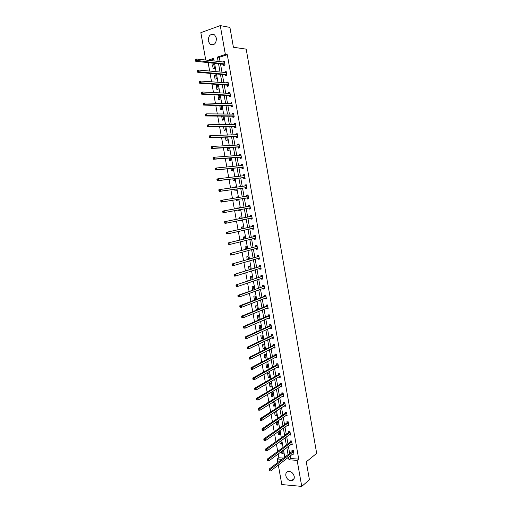 <?xml version="1.0" encoding="UTF-8"?>
<svg xmlns="http://www.w3.org/2000/svg" width="512" height="512" viewBox="0 0 512 512"><rect width="100%" height="100%" fill="white"/><g stroke="black" fill="none" stroke-linecap="round" stroke-linejoin="round"><path stroke-width="0.77" d="M216.422 38.144C216.25 43.674 214.138 45.728 210.08 44.307L208.23 41.037C208.39 35.482 210.522 33.44 214.618 34.906L216.422 38.144M294.227 476.435C294.502 479.002 293.568 480.461 291.418 480.813C288.595 480.608 286.733 478.912 285.83 475.731C285.555 473.126 286.515 471.661 288.717 471.341C291.507 471.584 293.344 473.28 294.227 476.435M205.747 60.07L200.838 32.666L220.262 25.6L229.92 27.405L233.408 47.251L246.202 49.146L316.672 453.35L306.272 461.83L309.427 479.757L301.747 486.4L281.818 484.557L278.317 465.043M277.85 462.445L277.235 458.995L281.933 459.315M278.176 453.952L278.854 457.766L277.235 458.995M208.141 62.637L209.651 71.091M210.061 73.376L211.578 81.856M211.981 84.096L213.498 92.589M213.888 94.784L215.418 103.302M215.802 105.44L217.331 113.984M217.702 116.077L219.238 124.646M219.603 126.688L221.139 135.277M221.498 137.274L223.04 145.882M223.386 147.827L224.928 156.461M225.267 158.362L226.822 167.014M227.149 168.864L228.704 177.542M229.024 179.347L230.586 188.045M230.899 189.798L232.461 198.522M232.762 200.23L234.33 208.966M234.63 210.65L236.186 219.354M236.493 221.069L238.042 229.709M238.355 231.462L239.891 240.045M240.211 241.837L241.734 250.349M242.061 252.186L243.578 260.634M243.91 262.502L245.408 270.893M245.754 272.8L247.245 281.126M247.59 283.072L249.069 291.334M249.427 293.318L250.893 301.517M251.251 303.539L252.71 311.68M253.082 313.734L254.522 321.811M254.899 323.904L256.333 331.923M256.717 334.054L258.138 342.01M258.528 344.179L259.942 352.077M260.333 354.278L261.734 362.112M262.138 364.352L263.533 372.128M263.936 374.406L265.318 382.118M265.734 384.429L267.104 392.09M267.52 394.432L268.883 402.029M269.306 404.416L270.656 411.949M271.091 414.368L272.429 421.85M272.87 424.301L274.195 431.718M274.643 434.208L275.962 441.574M276.41 444.096L277.715 451.398M278.854 457.766L283.552 458.08M213.843 59.155L209.702 60.531M281.517 451.456L281.869 453.434L283.2 453.517L282.675 450.592M279.77 441.67L280.186 444L281.517 444.07L280.934 440.826M278.016 431.853L278.502 434.547L279.827 434.605L279.187 431.04M276.262 422.016L276.806 425.069L278.131 425.114L277.485 421.459L277.114 421.446M274.502 412.16L275.11 415.565L276.435 415.603L275.782 411.936L274.874 411.917M274.739 406.067L274.08 402.4L272.755 402.381L273.414 406.048L274.739 406.067M273.03 396.512L272.378 392.832L271.053 392.826L271.706 396.506L273.03 396.512M271.322 386.938L270.669 383.251L269.344 383.251L270.003 386.938L271.322 386.938M269.613 377.338L268.954 373.645L267.629 373.658L268.288 377.35L269.613 377.338M267.898 367.718L267.238 364.013L265.914 364.045L266.573 367.744L267.898 367.718M266.176 358.074L265.517 354.362L264.192 354.4L264.858 358.112L266.176 358.074M264.454 348.41L263.789 344.685L262.47 344.742L263.13 348.461L264.454 348.41M262.726 338.726L262.061 334.995L260.736 335.059L261.402 338.784L262.726 338.726M260.992 329.018L260.326 325.274L259.008 325.35L259.674 329.088L260.992 329.018M259.258 319.283L258.586 315.533L257.267 315.622L257.939 319.366L259.258 319.283M257.517 309.53L256.845 305.773L255.526 305.875L256.198 309.626L257.517 309.53M255.757 299.654L255.104 295.987L253.786 296.102L254.458 299.866L255.437 299.782M253.958 289.574L253.35 286.176L252.038 286.304L252.698 290.029M252.154 279.469L251.597 276.346L250.285 276.486L250.893 279.898M250.349 269.338L249.843 266.49L248.525 266.65L249.075 269.741M248.538 259.187L248.077 256.614L246.765 256.781L247.258 259.558M246.72 249.005L246.317 246.714L244.998 246.899L245.44 249.35M244.902 240.659L245.222 240.582M244.902 238.803L244.544 236.794L243.232 236.986L243.61 239.123M242.093 230.611L243.456 230.675L243.386 230.317M243.078 228.576L242.771 226.848L241.459 227.053L241.779 228.87M240.25 220.294L240.365 220.928L241.677 220.717L241.555 220.026M241.248 218.323L240.992 216.877L239.68 217.101L239.949 218.592M238.406 209.952L238.586 210.963L239.898 210.733L239.712 209.709M239.418 208.045L239.213 206.886L237.901 207.117L238.106 208.288M236.557 199.616L236.8 200.966L238.112 200.723L237.875 199.398M237.574 197.709L237.421 196.87L236.115 197.12L236.256 197.92M234.714 189.261L235.014 190.95L236.32 190.694L236.032 189.075M235.725 187.341L235.635 186.829L234.323 187.091L234.4 187.52M232.858 178.886L233.222 180.909L234.528 180.64L234.189 178.733M233.869 176.947L232.538 177.101M231.002 168.486L231.424 170.848L232.73 170.566L232.339 168.358M229.139 158.061L229.626 160.762L230.931 160.467L230.483 157.958M227.277 147.616L227.821 150.65L229.126 150.342L228.627 147.539M225.408 137.139L226.01 140.512L227.315 140.192L226.758 137.088M223.533 126.637L224.192 130.355L225.498 130.016L224.89 126.618M222.176 116.115L221.677 116.25L222.374 120.173L223.68 119.821L223.021 116.122M221.856 109.6L221.158 105.664L219.853 106.035L220.557 109.965L221.856 109.6M220.032 99.36L219.328 95.411L218.022 95.795L218.726 99.731L220.032 99.36M218.202 89.088L217.491 85.133L216.192 85.53L216.896 89.478L218.202 89.088M216.365 78.797L215.654 74.829L214.355 75.238L215.066 79.2L216.365 78.797M214.522 68.48L213.811 64.506L212.512 64.928L213.222 68.896L214.522 68.48M290.112 455.936L290.579 458.554L298.72 459.098L227.296 54.688L219.328 57.331L220.109 61.728M220.512 64.013L221.978 72.262M222.374 74.496L223.846 82.765M224.23 84.954L225.702 93.248M226.086 95.386L227.558 103.699M227.93 105.792L229.414 114.131M229.779 116.173L231.264 124.538M231.616 126.528L233.107 134.918M233.453 136.864L234.944 145.274M235.283 147.168L236.781 155.603M237.107 157.453L238.611 165.907M238.931 167.712L240.435 176.186M240.749 177.946L242.253 186.445M242.56 188.154L244.07 196.672M244.371 198.342L245.882 206.874M246.176 208.518L247.686 217.018M247.981 218.694L249.478 227.136M249.786 228.851L251.277 237.229M251.584 238.982L253.062 247.296M253.382 249.088L254.848 257.344M255.168 259.168L256.627 267.366M256.96 269.229L258.4 277.363M258.739 279.264L260.173 287.341M260.518 289.28L261.939 297.293M262.291 299.264L263.706 307.219M264.058 309.229L265.459 317.126M265.824 319.174L267.219 327.008M267.584 329.088L268.966 336.864M269.344 338.982L270.714 346.701M271.098 348.858L272.454 356.518M272.845 358.707L274.195 366.304M274.592 368.531L275.93 376.077M276.333 378.336L277.664 385.818M278.067 388.115L279.386 395.539M279.802 397.869L281.107 405.242M281.53 407.603L282.829 414.918M283.258 417.318L284.544 424.576M284.973 427.008L286.253 434.208M286.694 436.672L287.962 443.814M288.403 446.317L289.664 453.402M292.576 454.035L293.946 454.195L293.299 450.528L291.942 450.445L292.115 451.437M290.88 444.467L292.256 444.653L291.603 440.979L290.253 440.909L290.426 441.901M289.184 434.874L290.566 435.091L289.914 431.405L288.557 431.347L288.736 432.339M287.475 425.261L288.864 425.504L288.211 421.811L286.861 421.766L287.034 422.758M285.773 415.622L287.162 415.891L286.509 412.192L285.158 412.16L285.331 413.158M284.058 405.965L285.459 406.266L284.8 402.554L283.45 402.534L283.629 403.533M282.342 396.288L283.75 396.614L283.091 392.896L281.741 392.883L281.92 393.888M280.621 386.579L280.685 386.938L282.035 386.938L281.376 383.206L280.026 383.213L280.205 384.218M278.899 376.858L278.97 377.254L280.32 377.242L279.661 373.504L278.31 373.523L278.483 374.528M277.171 367.11L277.248 367.546L278.598 367.52L277.933 363.776L276.589 363.808L276.762 364.813M275.437 357.338L275.526 357.818L276.87 357.779L276.211 354.022L274.861 354.067L275.04 355.078M273.702 347.546L273.798 348.064L275.142 348.013L274.477 344.25L273.126 344.307L273.312 345.318M271.962 337.728L272.064 338.291L273.408 338.227L272.742 334.458L271.398 334.522L271.578 335.539M270.221 327.885L270.323 328.493L271.674 328.416L271.002 324.634L269.658 324.717L269.837 325.734M268.474 318.029L268.589 318.669L269.933 318.579L269.261 314.797L267.917 314.886L268.096 315.91M266.72 308.141L266.842 308.826L268.186 308.723L267.514 304.928L266.17 305.037L266.349 306.061M264.96 298.234L265.094 298.963L266.438 298.848L265.766 295.04L264.416 295.162L264.602 296.186M263.2 288.301L263.341 289.069L264.685 288.947L264.006 285.133L262.662 285.261L262.848 286.291M261.44 278.342L261.581 279.162L262.925 279.021L262.246 275.194L260.902 275.341L261.088 276.371M259.667 268.365L259.821 269.222L261.165 269.069L260.486 265.235L259.142 265.395L259.328 266.432M257.894 258.362L258.054 259.264L259.398 259.098L258.72 255.258L257.376 255.43L257.562 256.467M256.122 248.339L256.288 249.28L257.626 249.101L256.947 245.254L255.603 245.44L255.789 246.477M254.336 238.291L254.515 239.277L255.853 239.085L255.168 235.226L253.83 235.424L254.016 236.461M252.55 228.218L252.736 229.248L254.074 229.043L253.389 225.171L252.051 225.382L252.237 226.426M250.771 218.15L250.957 219.194L252.294 218.976L251.61 215.098L250.266 215.322L250.451 216.371M248.986 208.07L249.165 209.12L250.509 208.883L249.818 204.998L248.48 205.235L248.666 206.285M247.194 197.971L247.379 199.021L248.717 198.771L248.026 194.874L246.688 195.13L246.874 196.179M245.395 187.84L245.581 188.896L246.918 188.634L246.227 184.73L244.89 184.992L245.082 186.048M243.597 177.69L243.782 178.746L245.12 178.47L244.429 174.56L243.091 174.835L243.27 175.859M241.792 167.52L241.984 168.576L243.315 168.288L242.624 164.365L241.286 164.659L241.459 165.638M239.987 157.318L240.173 158.381L241.51 158.08L240.813 154.144L239.475 154.451L239.648 155.392M238.176 147.098L238.362 148.16L239.699 147.846L239.002 143.904L237.664 144.224L237.824 145.12M236.358 136.851L236.544 137.914L237.882 137.587L237.178 133.632L235.846 133.965L236 134.829M236.045 127.213L235.706 127.302L236.058 127.296L235.36 123.341L234.029 123.686L234.17 124.512M236.058 127.302L234.726 127.648L234.541 126.579M232.71 116.282L232.902 117.35L234.234 116.992L233.53 113.024L232.198 113.389L232.339 114.163M230.886 105.965L231.072 107.034L232.403 106.662L231.699 102.682L230.368 103.059L230.502 103.795M229.05 95.616L229.242 96.691L230.573 96.307L229.862 92.314L228.531 92.704L228.659 93.402M227.213 85.248L227.405 86.323L228.73 85.926L228.026 81.926L226.694 82.33L226.81 82.989M225.37 74.854L225.562 75.93L226.886 75.52L226.176 71.507L224.851 71.93L224.96 72.544M223.52 64.435L223.712 65.517L225.043 65.088L224.333 61.069L223.002 61.504L223.104 62.074M220.262 25.6L225.357 54.432L217.376 57.094L218.163 61.504M227.296 54.688L225.357 54.432M298.72 459.098L297.139 460.358L301.747 486.4M288.512 457.171L288.979 459.802L297.139 460.358M218.566 63.795L220.038 72.077M220.442 74.317L221.914 82.624M222.304 84.819L223.789 93.146M224.166 95.29L225.651 103.642M226.029 105.734L227.514 114.106M227.878 116.16L229.37 124.55M229.728 126.554L231.226 134.97M231.571 136.928L233.075 145.37M233.408 147.27L234.918 155.738M235.245 157.594L236.755 166.08M237.075 167.891L238.592 176.403M238.906 178.163L240.422 186.694M240.723 188.416L242.246 196.966M242.547 198.637L244.07 207.206M244.358 208.851L245.875 217.382M246.176 219.066L247.68 227.539M247.987 229.261L249.485 237.67M249.798 239.43L251.283 247.776M251.603 249.574L253.075 257.862M253.402 259.693L254.861 267.923M255.194 269.792L256.646 277.958M256.986 279.866L258.426 287.968M258.771 289.914L260.205 297.958M260.557 299.936L261.978 307.923M262.336 309.939L263.744 317.862M264.109 319.917L265.504 327.782M265.875 329.869L267.264 337.677M267.642 339.802L269.018 347.546M269.408 349.709L270.771 357.395M271.162 359.59L272.518 367.219M272.915 369.453L274.259 377.024M274.662 379.29L276 386.803M276.41 389.107L277.734 396.563M278.15 398.899L279.469 406.298M279.885 408.666L281.19 416.006M281.619 418.413L282.918 425.696M283.347 428.141L284.634 435.366M285.075 437.837L286.349 445.011M286.797 447.52L288.058 454.63M214.182 61.043L213.696 58.317L207.738 60.301M284.787 457.139L283.507 449.971M283.059 447.443L281.773 440.224M281.325 437.734L280.026 430.451M279.59 427.994L278.285 420.659M277.85 418.234L276.531 410.842M276.109 408.454L274.778 400.998M274.362 398.65L273.018 391.136M272.608 388.819L271.258 381.254M270.854 378.97L269.491 371.341M269.088 369.094L267.718 361.408M267.328 359.194L265.946 351.45M265.562 349.274L264.166 341.472M263.789 339.328L262.387 331.469M262.01 329.363L260.595 321.44M260.23 319.366L258.803 311.386M258.445 309.357L257.011 301.312M256.653 299.315L255.206 291.213M254.861 289.254L253.402 281.088M253.062 279.162L251.597 270.938M251.258 269.056L249.779 260.768M249.453 258.918L247.962 250.566M247.642 248.762L246.144 240.346M245.824 238.573L244.314 230.099M244.006 228.365L242.483 219.834M242.182 218.138L240.653 209.536M240.352 207.878L238.816 199.245M238.515 197.562L236.979 188.941M236.672 187.213L235.136 178.618M234.822 176.838L233.293 168.262M232.966 166.438L231.443 157.888M231.11 156.013L229.587 147.488M229.248 145.562L227.731 137.056M227.379 135.091L225.869 126.605M225.51 124.589L224 116.128M223.629 114.061L222.125 105.626M221.754 103.507L220.25 95.098M219.866 92.934L218.368 84.544M217.978 82.33L216.486 73.958M216.083 71.699L214.592 63.354M290.579 458.554L288.979 459.802M219.328 57.331L217.376 57.094M269.856 469.933L269.299 469.888L269.414 470.528L269.978 470.573L269.856 469.933L270.65 469.133L293.325 451.725L291.968 451.642L269.254 469.018L270.65 469.133L270.938 470.733L292.589 454.112M283.027 452.563L281.869 453.434M281.35 443.155L280.186 444M292.09 443.693L290.906 444.582M279.667 433.722L278.502 434.547M290.4 434.17L289.21 435.027M277.984 424.269L276.806 425.069M288.71 424.621L287.514 425.453M276.294 414.79L275.11 415.565M287.014 415.046L285.811 415.859M274.598 405.293L273.414 406.048M285.318 405.453L284.109 406.24M272.902 395.776L271.706 396.506M283.616 395.84L282.4 396.602M271.2 386.234L270.003 386.938M281.907 386.202L280.685 386.938M269.491 376.672L268.288 377.35M280.198 376.544L278.97 377.254M267.782 367.091L266.573 367.744M278.483 366.861L277.248 367.546M266.074 357.485L264.858 358.112M276.762 357.158L275.526 357.818M264.352 347.859L263.13 348.461M275.04 347.437L273.798 348.064M262.63 338.208L261.402 338.784M273.312 337.683L272.064 338.291M260.909 328.538L259.674 329.088M271.584 327.917L270.323 328.493M259.181 318.842L257.939 319.366M269.85 318.118L268.589 318.669M257.446 309.126L256.198 309.626M268.109 308.301L266.842 308.826M255.706 299.386L254.458 299.866M266.368 298.464L265.094 298.963M264.621 288.602L263.341 289.069M262.874 278.72L261.581 279.162M261.12 268.806L259.821 269.222M259.36 258.88L258.054 259.264M257.594 248.922L256.288 249.28M255.827 238.944L254.515 239.277M243.437 230.579L242.138 230.88M254.061 228.941L252.736 229.248M241.664 220.659L240.365 220.928M252.282 218.918L250.957 219.194M239.891 210.714L238.586 210.963M250.502 208.87L249.165 209.12M237.427 196.909L236.115 197.12M248.032 194.918L246.688 195.13M235.648 186.912L234.323 187.091M246.246 184.813L244.89 184.992M233.856 176.89L232.531 177.043M244.448 174.682L243.091 174.835M242.65 164.531L241.286 164.659M240.851 154.355L239.475 154.451M239.04 144.154L237.664 144.224M237.235 133.926L235.846 133.965M235.418 123.68L234.029 123.686M223.046 116.262L221.677 116.25M233.6 113.408L232.198 113.389M221.229 106.074L219.853 106.035M231.776 103.104L230.368 103.059M219.405 95.859L218.022 95.795M229.946 92.787L228.531 92.704M217.581 85.626L216.192 85.53M228.115 82.438L226.694 82.33M215.75 75.36L214.355 75.238M226.278 72.064L224.851 71.93M213.914 65.075L212.512 64.928M224.435 61.67L223.002 61.504M291.968 451.642L292.653 450.49M269.978 470.573L269.414 470.528M269.254 469.018L269.299 469.888M291.629 442.17L290.278 442.099L267.45 459.002L268.845 459.098L291.782 441.971M268.051 459.891L268.845 459.098L269.133 460.704L267.738 460.608L268.166 460.538L268.051 459.891L267.488 459.853L267.61 460.499M292.083 443.661L269.133 460.704L268.166 460.538M290.278 442.099L290.976 440.947M267.45 459.002L267.488 459.853M289.933 432.602L288.582 432.544L265.638 448.96L267.027 449.043L290.086 432.397M266.234 449.83L267.027 449.043L267.322 450.656L265.926 450.566L266.349 450.477L266.234 449.83L265.677 449.798L265.792 450.445M290.387 434.093L267.322 450.656L266.349 450.477M288.582 432.544L289.293 431.379M265.638 448.96L265.677 449.798M288.346 422.874L286.995 422.829L288.237 423.002L286.88 422.957L263.821 438.893L265.216 438.957L288.39 422.803M264.416 439.75L265.216 438.957L265.504 440.576L264.109 440.506L264.531 440.397L264.416 439.75L263.859 439.718L263.974 440.365M288.691 424.506L265.504 440.576L264.531 440.397M286.995 422.829L287.61 421.792M263.821 438.893L263.859 439.718M286.643 413.261L285.293 413.229L286.541 413.376L285.178 413.35L261.997 428.8L263.392 428.851L286.688 413.19M262.592 429.638L263.392 428.851L263.686 430.477L262.291 430.419L262.707 430.285L262.592 429.638L262.035 429.613L262.15 430.266M286.989 414.893L263.686 430.477L262.707 430.285M285.293 413.229L285.926 412.179M261.997 428.8L262.035 429.613M283.469 403.725L284.838 403.738L283.469 403.725L260.173 418.682L261.568 418.726L284.979 403.552M260.768 419.501L261.568 418.726L261.862 420.352L260.467 420.307L260.883 420.154L260.768 419.501L260.211 419.488L260.326 420.134M285.28 405.261L261.862 420.352L260.883 420.154M283.488 403.712L284.237 402.547M260.173 418.682L260.211 419.488M283.245 395.725L283.59 395.725M283.11 394.086L281.76 394.074L258.342 408.538L259.738 408.57L283.27 393.894M258.931 409.344L259.738 408.57L260.032 410.202L258.637 410.17L259.053 409.997L258.931 409.344L258.374 409.331L258.496 409.984M283.571 395.61L260.032 410.202L259.053 409.997M281.76 394.074L282.547 392.89M258.342 408.538L258.374 409.331M281.478 386.067L281.882 386.08M281.395 384.397L280.045 384.403L256.512 398.374L257.901 398.387L281.555 384.218M257.094 399.162L257.901 398.387L258.195 400.026L256.806 400.006L257.216 399.814L257.094 399.162L256.538 399.155L256.659 399.808M281.856 385.933L258.195 400.026L257.216 399.814M280.045 384.403L280.851 383.213M256.512 398.374L256.538 399.155M279.706 376.39L280.173 376.41M279.68 374.694L278.33 374.707L254.675 388.186L256.064 388.186L279.834 374.509M255.258 388.947L256.064 388.186L256.358 389.824L254.97 389.818L255.258 388.947L254.701 388.947L254.816 389.606M280.141 376.23L256.358 389.824L255.373 389.606M278.33 374.707L279.149 373.51M254.675 388.186L254.701 388.947M277.926 366.688L278.458 366.72M277.958 364.96L276.608 364.992L252.832 377.971L254.221 377.958L278.112 364.787M253.408 378.714L254.221 377.958L254.515 379.597L253.126 379.61L253.408 378.714L252.858 378.72L252.973 379.379M278.419 366.509L254.515 379.597L253.53 379.373M276.608 364.992L277.453 363.789M252.832 377.971L252.858 378.72M276.147 356.966L276.736 357.005M276.23 355.213L274.88 355.251L250.982 367.731L252.371 367.706L276.39 355.04M251.558 368.454L252.371 367.706L252.666 369.35L251.277 369.37L251.558 368.454L251.008 368.467L251.123 369.126M276.691 356.768L252.666 369.35L251.68 369.114M274.88 355.251L275.744 354.042M250.982 367.731L251.008 368.467M274.362 347.213L275.014 347.264M274.496 345.434L273.146 345.491L249.133 357.466L250.522 357.421L274.656 345.267M249.709 358.176L250.522 357.421L250.816 359.072L249.427 359.11L249.709 358.176L249.152 358.189L249.267 358.848M274.963 346.995L250.816 359.072L249.824 358.835M273.146 345.491L274.042 344.269M249.133 357.466L249.152 358.189M272.57 337.434L273.286 337.51M272.762 335.642L271.411 335.706L247.277 347.174L248.666 347.117L272.922 335.475M247.846 347.866L248.666 347.117L248.96 348.774L247.571 348.826L247.846 347.866L247.29 347.885L247.411 348.544M273.229 337.21L248.96 348.774L247.968 348.525M271.411 335.706L272.333 334.477M247.277 347.174L247.29 347.885M270.778 327.635L271.552 327.725M271.021 325.818L269.677 325.894L245.414 336.858L246.803 336.787L271.187 325.658M245.984 337.53L246.803 336.787L247.098 338.445L245.715 338.515L245.984 337.53L245.427 337.555L245.549 338.221M271.494 327.398L247.098 338.445L246.106 338.195M269.677 325.894L270.618 324.659M245.414 336.858L245.427 337.555M268.979 317.805L269.818 317.92M269.28 315.974L267.936 316.064L243.552 326.515L244.934 326.432L269.44 315.814M244.115 327.168L244.934 326.432L245.235 328.096L243.846 328.173L244.115 327.168L243.558 327.2L243.68 327.866M269.754 317.562L245.235 328.096L244.237 327.834M267.936 316.064L268.902 314.816M243.552 326.515L243.558 327.2M267.174 307.955L268.077 308.096M267.533 306.112L266.189 306.214L241.677 316.147L243.066 316.051L267.693 305.952M242.24 316.781L243.066 316.051L243.366 317.722L241.978 317.811L242.24 316.781L241.69 316.819L241.811 317.491M268.006 307.699L243.366 317.722L242.362 317.453M266.189 306.214L267.181 304.966M241.677 316.147L241.69 316.819M265.363 298.08L266.33 298.246M265.779 296.218L264.435 296.339L239.808 305.76L241.19 305.645L265.946 296.07M240.365 306.374L241.19 305.645L241.491 307.315L240.109 307.424L240.365 306.374L239.814 306.419L239.93 307.085M266.253 297.818L241.491 307.315L240.486 307.04M264.435 296.339L265.434 295.11M239.808 305.76L239.814 306.419M263.552 288.173L264.582 288.371M264.026 286.31L237.926 295.341L239.309 295.213L264.192 286.157M238.483 295.936L239.309 295.213L239.61 296.89L238.227 297.011L238.483 295.936L237.933 295.987L238.048 296.653M264.499 287.917L239.61 296.89L238.605 296.608M262.682 286.438L263.68 285.235M237.926 295.341L237.933 295.987M261.728 278.246L262.829 278.477M262.253 275.226L261.926 275.334L262.266 275.296M262.266 276.371L236.045 284.896L262.432 276.23M236.595 285.472L237.427 284.762L237.728 286.438L236.346 286.573L236.595 285.472L236.045 285.53L236.166 286.202M262.746 277.99L237.728 286.438L236.717 286.144M260.922 276.518L261.926 275.334M236.045 284.896L236.045 285.53M259.91 268.288L261.075 268.557M260.499 265.312L260.173 265.414L260.512 265.37M260.499 266.413L234.157 274.432L260.666 266.272M234.707 274.989L235.533 274.272L235.84 275.955L234.458 276.109L234.707 274.989L234.15 275.046L234.272 275.718M260.979 268.038L235.84 275.955L234.829 275.661M259.162 266.573L260.173 265.414M234.157 274.432L234.15 275.046M258.08 258.31L259.315 258.611M258.739 255.373L258.413 255.462L258.746 255.424M258.733 256.429L232.262 263.936L258.899 256.294M232.813 264.474L233.638 263.763L233.946 265.453L232.563 265.619L232.813 264.474L232.256 264.538L232.378 265.216M259.213 258.061L233.946 265.453L232.934 265.146M257.389 256.602L258.413 255.462M232.262 263.936L232.256 264.538M256.25 248.307L257.549 248.646M256.973 245.408L256.646 245.498L256.979 245.446M256.96 246.426L230.362 253.414L257.133 246.291M230.912 253.933L231.744 253.229L232.045 254.918L230.669 255.104L230.912 253.933L230.355 254.003L230.477 254.682M257.446 248.064L232.045 254.918L231.034 254.605M255.622 246.611L256.646 245.498M230.362 253.414L230.355 254.003M254.413 238.272L255.776 238.656M255.206 235.418L254.874 235.501L255.213 235.45M255.187 236.397L228.461 242.867L255.354 236.269M253.843 236.595L255.309 236.32L253.971 236.512L254.874 235.501M229.005 243.366L229.837 242.669L230.144 244.365L228.768 244.557L229.005 243.366L228.454 243.443L228.576 244.122M255.667 238.042L230.144 244.365L229.126 244.045M228.461 242.867L228.454 243.443M252.57 228.211L254.003 228.646M253.434 225.408L253.101 225.485L253.434 225.434M253.408 226.342L226.554 232.294L253.574 226.221M227.091 232.774L227.93 232.083L228.237 233.779L226.861 233.99L227.091 232.774L226.541 232.858L226.662 233.536M253.888 228L228.237 233.779L227.219 233.453M252.064 226.554L253.101 225.485M226.554 232.294L226.541 232.858M250.72 218.131L252.23 218.611M251.654 215.379L251.322 215.443L251.661 215.392M251.622 216.269L224.64 221.696L251.789 216.147M250.278 216.493L251.744 216.192L250.406 216.416L251.322 215.443M225.178 222.15L226.016 221.466L226.323 223.168L224.947 223.398L225.178 222.15L224.627 222.246L224.749 222.925M252.109 217.933L226.323 223.168L225.299 222.835M224.64 221.696L224.627 222.246M250.323 207.84L248.922 208.045L250.445 208.55M249.875 205.318L249.536 205.382L249.875 205.325M249.83 206.17L222.726 211.072L250.003 206.048M248.493 206.406L249.958 206.099L248.621 206.33L249.536 205.382M223.258 211.507L224.102 210.829L224.41 212.538L223.034 212.774L223.258 211.507L222.707 211.603L222.829 212.288M250.259 207.808L224.41 212.538L223.379 212.192M222.726 211.072L222.707 211.603M248.326 198.528L246.989 197.914L221.114 202.125L222.49 201.869L222.176 200.16L248.211 195.93M248.166 195.974L246.829 196.224L248.09 195.232M248.531 197.722L222.49 201.869L221.459 201.523L221.338 200.838L220.787 200.941L220.909 201.626L221.459 201.523M220.787 200.941L220.806 200.416L222.176 200.16L221.338 200.838M220.909 201.626L221.114 202.125M246.874 188.378L246.534 188.429L246.874 188.358M245.069 186.054L246.298 185.114M218.854 190.246L218.982 190.931L219.526 190.822L218.88 189.741L220.25 189.466L246.413 185.786M219.405 190.138L220.25 189.466L220.563 191.181L219.187 191.456L245.19 187.782L246.534 188.429M246.733 187.584L220.563 191.181L219.526 190.822M218.982 190.931L219.187 191.456M245.082 178.259L244.742 178.298L245.075 178.227M243.322 175.853L244.499 174.976M216.922 179.526L217.043 180.211L217.594 180.102L216.947 179.034L218.323 178.746L244.614 175.616M217.472 179.411L218.323 178.746L218.63 180.467L217.254 180.755L243.392 177.632L244.742 178.298M244.934 177.421L218.63 180.467L217.594 180.102M217.043 180.211L217.254 180.755M243.283 168.115L242.944 168.147L243.277 168.077M241.568 165.626L242.701 164.813M214.982 168.781L215.11 169.472L215.654 169.35L215.014 168.301L216.384 168L242.81 165.421M215.533 168.659L216.384 168L216.691 169.722L215.322 170.022L241.587 167.45L242.944 168.147M243.13 167.232L216.691 169.722L215.654 169.35M215.11 169.472L215.322 170.022M241.485 157.946L241.139 157.971L241.478 157.894M239.814 155.379L240.896 154.63M213.043 158.01L213.165 158.701L213.715 158.573L213.069 157.542L214.445 157.229L240.998 155.206M213.587 157.882L214.445 157.229L214.752 158.957L213.382 159.27L239.776 157.248L241.139 157.971M241.318 157.018L214.752 158.957L213.715 158.573M213.165 158.701L213.382 159.27M239.68 147.75L239.334 147.77L239.667 147.693M238.054 145.114L239.091 144.416M211.091 147.206L211.219 147.898L211.763 147.77L211.123 146.758L212.493 146.426L239.187 144.966M211.642 147.072L212.493 146.426L212.806 148.16L211.437 148.493L237.965 147.021L239.334 147.77M239.507 146.778L212.806 148.16L211.763 147.77M211.219 147.898L211.437 148.493M237.869 137.536L237.523 137.549L237.856 137.466M236.288 134.822L237.28 134.182M209.139 136.378L209.267 137.075L209.811 136.934L209.178 135.949L210.547 135.597L237.37 134.701M209.69 136.243L210.547 135.597L210.854 137.331L209.491 137.683L236.147 136.768L237.523 137.549M237.69 136.518L210.854 137.331L209.811 136.934M209.267 137.075L209.491 137.683M234.522 124.506L235.462 123.923M207.181 125.523L207.309 126.221L207.853 126.074L207.219 125.107L208.589 124.742L235.546 124.41M207.731 125.382L208.589 124.742L208.902 126.483L207.533 126.848L234.33 126.496L235.706 127.302M235.872 126.234L208.902 126.483L207.853 126.074M207.309 126.221L207.533 126.848M232.749 114.17L233.638 113.638M205.216 114.643L205.344 115.341L205.888 115.187L205.261 114.24L206.624 113.856L233.722 114.093M205.766 114.49L206.624 113.856L206.944 115.603L205.574 115.981L232.499 116.192L233.888 117.03M234.042 115.923L206.944 115.603L205.888 115.187M205.344 115.341L205.574 115.981M230.976 103.814L231.814 103.328M203.251 103.731L203.379 104.435L203.923 104.275L203.296 103.347L204.659 102.95L231.891 103.757M203.795 103.578L204.659 102.95L204.973 104.698L203.61 105.094L230.669 105.869L232.064 106.733M232.211 105.587L204.973 104.698L203.923 104.275M203.379 104.435L203.61 105.094M229.197 93.434L229.984 92.998M201.28 92.8L201.402 93.498L201.952 93.338L201.325 92.422L202.688 92.013L230.054 93.395M201.824 92.634L202.688 92.013L203.008 93.766L201.638 94.176L228.838 95.52L230.227 96.403M230.381 95.232L203.008 93.766L201.952 93.338M201.402 93.498L201.638 94.176M227.411 83.034L228.147 82.643M199.302 81.83L199.424 82.534L199.974 82.368L199.347 81.472L200.71 81.043L228.218 83.002M199.846 81.664L200.71 81.043L201.03 82.803L199.667 83.232L226.995 85.146L228.365 86.035M228.538 84.845L201.03 82.803L199.974 82.368M199.424 82.534L199.667 83.232M225.626 72.608L226.31 72.256M197.318 70.842L197.446 71.546L197.99 71.366L197.37 70.496L198.733 70.054L226.368 72.589M197.862 70.662L198.733 70.054L199.053 71.814L197.69 72.256L225.152 74.746L226.496 75.642M226.694 74.438L199.053 71.814L197.99 71.366M197.446 71.546L197.69 72.256M223.834 62.157L224.467 61.85M195.328 59.821L195.456 60.531L196 60.346L195.386 59.494L196.749 59.034L224.525 62.15M195.872 59.635L196.749 59.034L197.062 60.8L195.706 61.261L223.309 64.32L224.621 65.222M224.851 64L196 60.346M195.456 60.531L195.706 61.261M293.434 451.59L292.077 451.507M291.744 442.042L290.387 441.971M290.048 432.467L288.691 432.41M284.941 403.622L283.584 403.603M283.226 393.965L281.875 393.952M281.51 384.282L280.16 384.282M279.795 374.579L278.445 374.592M278.074 364.851L276.723 364.877M276.346 355.098L274.995 355.142M274.618 345.325L273.267 345.382M272.883 335.533L271.533 335.597M271.142 325.715L269.792 325.792M269.402 315.872L268.051 315.968M267.654 306.01L266.304 306.118M265.901 296.128L264.557 296.243M264.147 286.214L262.803 286.349M262.387 276.282L261.043 276.429M260.627 266.323L259.283 266.483M258.854 256.346L257.517 256.518M257.389 248.038L257.037 248.09M257.088 246.342L255.744 246.528M255.61 238.016L255.155 238.086M253.83 227.974L253.178 228.077M253.53 226.266L252.192 226.477M252.051 217.901L250.886 218.093M248.467 197.69L247.13 197.939M248.326 197.67L246.989 197.914M246.675 187.552L245.338 187.814M246.528 187.52L245.19 187.782M246.368 185.83L245.562 185.99M244.87 177.389L243.539 177.658M244.73 177.357L243.392 177.632M244.57 175.661L244.045 175.77M243.072 167.194L241.734 167.488M242.925 167.162L241.587 167.45M242.765 165.466L242.374 165.549M241.261 156.986L239.923 157.286M241.114 156.947L239.776 157.248M239.45 146.746L238.112 147.059M239.302 146.707L237.965 147.021M237.632 136.48L236.294 136.813M237.485 136.442L236.147 136.768M235.808 126.195L234.477 126.541M235.661 126.15L234.33 126.496M233.984 115.885L232.653 116.243M233.83 115.834L232.499 116.192M232.154 105.549L230.822 105.92M232 105.498L230.669 105.869M230.317 95.187L228.986 95.578M230.163 95.13L228.838 95.52M228.48 84.8L227.149 85.203M228.326 84.742L226.995 85.146M226.637 74.394L225.306 74.81M226.483 74.33L225.152 74.746M224.787 63.955L223.456 64.384M224.634 63.891L223.309 64.32M210.08 44.307L213.363 44.794M291.418 480.813L294.157 478.541M283.136 394.067L281.786 394.061M281.427 384.378L280.077 384.384M279.712 374.669L278.362 374.688M277.997 364.934L276.646 364.966M276.275 355.181L274.925 355.226M274.547 345.402L273.197 345.459M272.819 335.603L271.469 335.667M271.085 325.779L269.734 325.856M269.344 315.936L268 316.026M267.603 306.067L266.259 306.17M265.856 296.173L264.512 296.288M264.109 286.259L262.765 286.387M262.355 276.32L261.011 276.461M260.595 266.355L259.251 266.515M258.835 256.371L257.491 256.544M257.069 246.368L255.725 246.547M253.517 226.278L252.179 226.49"/></g></svg>
